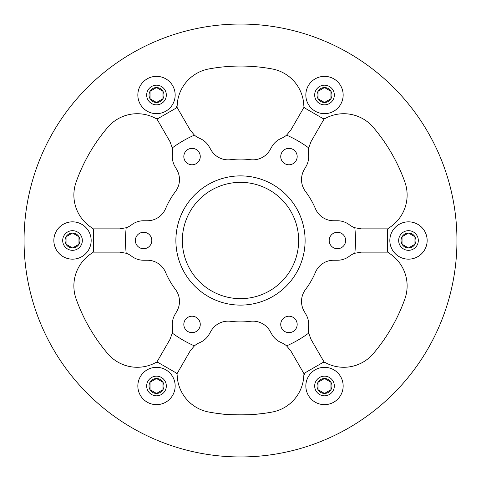 <?xml version="1.0" encoding="UTF-8"?>
<svg xmlns="http://www.w3.org/2000/svg" width="481" height="481" viewBox="0 0 481 481"><rect width="100%" height="100%" fill="white"/><g stroke="black" fill="none" stroke-linecap="round" stroke-linejoin="round"><path stroke-width="0.72" d="M76.112 298.893A174.453 174.453 0 0 0 107.732 353.661A38.769 38.769 0 0 0 155.519 362.698A3.102 3.102 0 0 1 158.532 362.752L175.613 372.613A3.102 3.102 0 0 1 177.164 375.198A38.769 38.769 0 0 0 208.88 412.061A174.453 174.453 0 0 0 272.126 412.061A38.769 38.769 0 0 0 303.836 375.198A3.102 3.102 0 0 1 305.387 372.613L322.468 362.752A3.102 3.102 0 0 1 325.481 362.698A38.769 38.769 0 0 0 373.268 353.661A174.453 174.453 0 0 0 404.888 298.899A38.769 38.769 0 0 0 388.822 252.994A3.102 3.102 0 0 1 387.355 250.36L387.355 230.639A3.102 3.102 0 0 1 388.822 228.006A38.769 38.769 0 0 0 404.888 182.101A174.453 174.453 0 0 0 373.268 127.339A38.769 38.769 0 0 0 325.481 118.302A3.102 3.102 0 0 1 322.468 118.248L305.387 108.387A3.102 3.102 0 0 1 303.836 105.802A38.769 38.769 0 0 0 272.12 68.939A174.453 174.453 0 0 0 208.874 68.939A38.769 38.769 0 0 0 177.164 105.802A3.102 3.102 0 0 1 175.613 108.387L158.532 118.248A3.102 3.102 0 0 1 155.519 118.302A38.769 38.769 0 0 0 107.732 127.339A174.453 174.453 0 0 0 76.112 182.107M221.981 413.967L215.151 413.101M216.618 413.311C223.713 414.592 234.656 415.061 249.441 414.724M252.459 414.544L261.977 413.624M265.025 413.221L266.348 413.029A174.453 174.453 0 0 0 272.12 412.061A174.453 174.453 0 0 1 208.88 412.061A174.453 174.453 0 0 0 217.442 413.419M262.001 413.624L258.778 413.991M254.671 414.375L250.421 414.67M247.829 414.796L245.833 414.869M241.246 414.953L240.5 414.953M298.653 240.5A58.153 58.153 0 0 1 211.424 290.861A58.153 58.153 0 0 1 211.424 190.139A58.153 58.153 0 0 1 298.653 240.5M92.611 228.872L119.601 228.872L126.202 227.735A19.745 19.745 0 0 0 131.59 224.813A19.745 19.745 0 0 1 143.585 220.755L147.372 220.755A19.745 19.745 0 0 0 165.548 208.718A81.409 81.409 0 0 1 175.499 191.48A19.745 19.745 0 0 0 176.834 169.721L174.94 166.438A19.745 19.745 0 0 1 172.463 154.028A19.745 19.745 0 0 0 172.294 147.895L169.979 141.612L156.794 118.777M156.481 362.764L169.979 339.388L172.294 333.105A19.745 19.745 0 0 0 172.463 326.972A19.745 19.745 0 0 1 174.94 314.562L176.834 311.279A19.745 19.745 0 0 0 175.499 289.52A81.409 81.409 0 0 1 165.548 272.282A19.745 19.745 0 0 0 147.372 260.245L143.585 260.245A19.745 19.745 0 0 1 131.59 256.187A19.745 19.745 0 0 0 126.202 253.265L119.601 252.128L93.23 252.128M304.377 374.392L290.879 351.016L286.592 345.869A19.745 19.745 0 0 0 281.367 342.664A19.745 19.745 0 0 1 271.861 334.307L269.967 331.024A19.745 19.745 0 0 0 250.451 321.302A81.409 81.409 0 0 1 230.549 321.302A19.745 19.745 0 0 0 211.033 331.024L209.139 334.307A19.745 19.745 0 0 1 199.633 342.664A19.745 19.745 0 0 0 194.408 345.869L190.121 351.016L176.936 373.851M388.389 252.128L361.399 252.128L354.798 253.265A19.745 19.745 0 0 0 349.41 256.187A19.745 19.745 0 0 1 337.415 260.245L333.628 260.245A19.745 19.745 0 0 0 315.452 272.282A81.409 81.409 0 0 1 305.501 289.52A19.745 19.745 0 0 0 304.166 311.279L306.06 314.562A19.745 19.745 0 0 1 308.537 326.972A19.745 19.745 0 0 0 308.706 333.105L311.021 339.388L324.206 362.223M324.519 118.236L311.021 141.612L308.706 147.895A19.745 19.745 0 0 0 308.537 154.028A19.745 19.745 0 0 1 306.06 166.438L304.166 169.721A19.745 19.745 0 0 0 305.501 191.48A81.409 81.409 0 0 1 315.452 208.718A19.745 19.745 0 0 0 333.628 220.755L337.415 220.755A19.745 19.745 0 0 1 349.41 224.813A19.745 19.745 0 0 0 354.798 227.735L361.399 228.872L387.77 228.872M176.623 106.608L190.121 129.984L194.408 135.131A19.745 19.745 0 0 0 199.633 138.336A19.745 19.745 0 0 1 209.139 146.693L211.033 149.976A19.745 19.745 0 0 0 230.549 159.698A81.409 81.409 0 0 1 250.451 159.698A19.745 19.745 0 0 0 269.967 149.976L271.861 146.693A19.745 19.745 0 0 1 281.367 138.336A19.745 19.745 0 0 0 286.592 135.131L290.879 129.984L304.064 107.149M305.11 240.5A64.61 64.61 0 0 0 208.195 184.542A64.61 64.61 0 0 0 208.195 296.458A64.61 64.61 0 0 0 305.11 240.5M333.309 233.381A8.219 8.219 0 0 1 345.635 240.5A8.219 8.219 0 0 1 333.309 247.619A8.219 8.219 0 0 1 333.309 233.381M293.067 317.316A8.219 8.219 0 0 1 293.067 331.553A8.219 8.219 0 0 1 280.742 324.435A8.219 8.219 0 0 1 293.067 317.316M200.258 324.435A8.219 8.219 0 0 1 187.933 331.553A8.219 8.219 0 0 1 187.933 317.316A8.219 8.219 0 0 1 200.258 324.435M147.691 247.619A8.219 8.219 0 0 1 135.365 240.5A8.219 8.219 0 0 1 147.691 233.381A8.219 8.219 0 0 1 147.691 247.619M187.933 163.684A8.219 8.219 0 0 1 187.933 149.447A8.219 8.219 0 0 1 200.258 156.565A8.219 8.219 0 0 1 187.933 163.684M280.742 156.565A8.219 8.219 0 0 1 293.067 149.447A8.219 8.219 0 0 1 293.067 163.684A8.219 8.219 0 0 1 280.742 156.565M93.645 228.872A147.312 147.312 0 0 0 93.567 229.936M93.567 251.064A147.312 147.312 0 0 0 93.645 252.128M156.998 361.868A147.312 147.312 0 0 0 157.882 362.47M176.178 373.034A147.312 147.312 0 0 0 177.146 373.496M303.854 373.496A147.312 147.312 0 0 0 304.822 373.034M323.118 362.47A147.312 147.312 0 0 0 324.002 361.868M387.355 252.128A147.312 147.312 0 0 0 387.433 251.064M387.433 229.936A147.312 147.312 0 0 0 387.355 228.872M324.002 119.132A147.312 147.312 0 0 0 323.118 118.53M304.822 107.966A147.312 147.312 0 0 0 303.854 107.504M177.146 107.504A147.312 147.312 0 0 0 176.178 107.966M157.882 118.53A147.312 147.312 0 0 0 156.998 119.132M348.725 53.048A216.45 216.45 0 0 0 24.05 240.5A216.45 216.45 0 0 0 348.725 427.952A216.45 216.45 0 0 0 348.725 53.048M107.732 127.339A174.453 174.453 0 0 0 76.112 182.101A38.769 38.769 0 0 0 92.178 228.006A3.102 3.102 0 0 1 93.645 230.639L93.645 250.36A3.102 3.102 0 0 1 92.178 252.994A38.769 38.769 0 0 0 76.112 298.899A174.453 174.453 0 0 0 107.732 353.661M272.12 68.939A174.453 174.453 0 0 0 208.88 68.939M373.268 353.661A174.453 174.453 0 0 0 404.888 298.899M233.123 414.796A174.453 174.453 0 0 0 265.235 413.191M92.178 252.994A38.769 38.769 0 0 0 76.112 298.899M166.324 95.016A9.818 9.818 0 0 0 151.593 86.508A9.818 9.818 0 0 0 151.593 103.523A9.818 9.818 0 0 0 166.324 95.016M175.162 95.016A18.663 18.663 0 0 0 147.174 78.854A18.663 18.663 0 0 0 147.174 111.177A18.663 18.663 0 0 0 175.162 95.016M162.963 98.581L162.963 91.288L156.505 87.554L150.042 91.288A7.462 7.462 0 0 0 156.505 102.477A7.462 7.462 0 0 0 162.963 91.288A7.462 7.462 0 0 0 150.042 91.288L150.042 98.743L156.505 102.477L162.963 98.743L162.963 91.288L156.505 87.554L150.042 91.288L150.042 98.743L156.505 102.477L162.963 98.743M77.417 231.992A9.818 9.818 0 0 0 62.686 240.5A9.818 9.818 0 0 0 77.417 249.008A9.818 9.818 0 0 0 77.417 231.992M81.836 224.338A18.663 18.663 0 0 0 53.848 240.5A18.663 18.663 0 0 0 81.836 256.662A18.663 18.663 0 0 0 81.836 224.338M78.824 236.688L72.511 233.038L66.047 236.772L66.047 244.228A7.462 7.462 0 0 0 78.968 244.228A7.462 7.462 0 0 0 72.511 233.038A7.462 7.462 0 0 0 66.047 244.228L72.511 247.962L78.968 244.228L78.968 236.772L72.511 233.038L66.047 236.772L66.047 244.228L72.511 247.962L78.968 244.228L78.968 236.772M151.593 377.477A9.818 9.818 0 0 0 151.593 394.492A9.818 9.818 0 0 0 166.324 385.984A9.818 9.818 0 0 0 151.593 377.477M147.174 369.823A18.663 18.663 0 0 0 147.174 402.146A18.663 18.663 0 0 0 175.162 385.984A18.663 18.663 0 0 0 147.174 369.823M156.361 378.607L150.042 382.257L150.042 389.712L156.505 393.446A7.462 7.462 0 0 0 162.963 382.257A7.462 7.462 0 0 0 150.042 382.257A7.462 7.462 0 0 0 156.505 393.446L162.963 389.712L162.963 382.257L156.505 378.523L150.042 382.257L150.042 389.712L156.505 393.446L162.963 389.712L162.963 382.257L156.505 378.523M314.676 385.984A9.818 9.818 0 0 0 329.407 394.492A9.818 9.818 0 0 0 329.407 377.477A9.818 9.818 0 0 0 314.676 385.984M305.838 385.984A18.663 18.663 0 0 0 333.826 402.146A18.663 18.663 0 0 0 333.826 369.823A18.663 18.663 0 0 0 305.838 385.984M318.037 382.419L318.037 389.712L324.495 393.446L330.958 389.712A7.462 7.462 0 0 0 324.495 378.523A7.462 7.462 0 0 0 318.037 389.712A7.462 7.462 0 0 0 330.958 389.712L330.958 382.257L324.495 378.523L318.037 382.257L318.037 389.712L324.495 393.446L330.958 389.712L330.958 382.257L324.495 378.523L318.037 382.257M403.583 249.008A9.818 9.818 0 0 0 418.314 240.5A9.818 9.818 0 0 0 403.583 231.992A9.818 9.818 0 0 0 403.583 249.008M399.164 256.662A18.663 18.663 0 0 0 427.152 240.5A18.663 18.663 0 0 0 399.164 224.338A18.663 18.663 0 0 0 399.164 256.662M402.176 244.312L408.489 247.962L414.953 244.228L414.953 236.772A7.462 7.462 0 0 0 402.032 236.772A7.462 7.462 0 0 0 408.489 247.962A7.462 7.462 0 0 0 414.953 236.772L408.489 233.038L402.032 236.772L402.032 244.228L408.489 247.962L414.953 244.228L414.953 236.772L408.489 233.038L402.032 236.772L402.032 244.228M329.407 103.523A9.818 9.818 0 0 0 329.407 86.508A9.818 9.818 0 0 0 314.676 95.016A9.818 9.818 0 0 0 329.407 103.523M333.826 111.177A18.663 18.663 0 0 0 333.826 78.854A18.663 18.663 0 0 0 305.838 95.016A18.663 18.663 0 0 0 333.826 111.177M324.639 102.393L330.958 98.743L330.958 91.288L324.495 87.554A7.462 7.462 0 0 0 318.037 98.743A7.462 7.462 0 0 0 330.958 98.743A7.462 7.462 0 0 0 324.495 87.554L318.037 91.288L318.037 98.743L324.495 102.477L330.958 98.743L330.958 91.288L324.495 87.554L318.037 91.288L318.037 98.743L324.495 102.477M308.706 147.895A115.007 115.007 0 0 0 286.592 135.131M194.408 135.131A115.007 115.007 0 0 0 172.294 147.895M126.202 227.735A115.007 115.007 0 0 0 126.202 253.265M172.294 333.105A115.007 115.007 0 0 0 194.408 345.869M286.592 345.869A115.007 115.007 0 0 0 308.706 333.105M354.798 253.265A115.007 115.007 0 0 0 354.798 227.735"/></g></svg>
